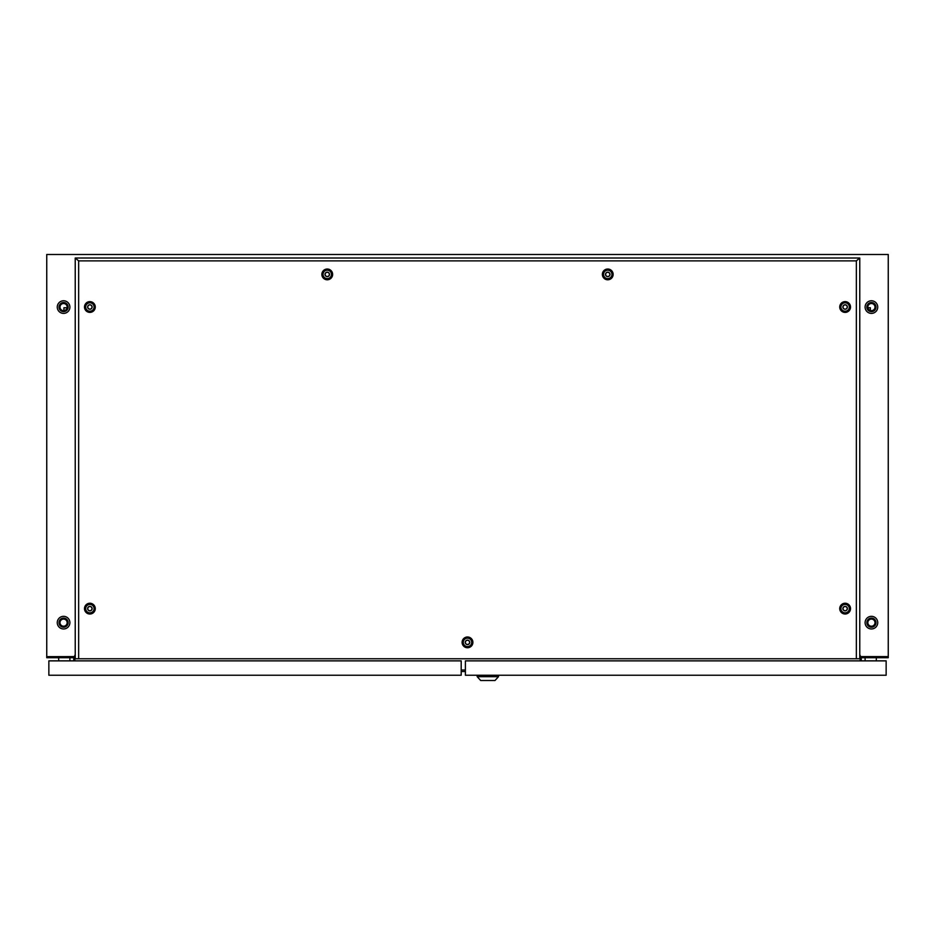 <?xml version="1.0" encoding="UTF-8"?>
<svg xmlns="http://www.w3.org/2000/svg" width="935" height="935" viewBox="0 0 935 935"><rect width="100%" height="100%" fill="white"/><g stroke="black" fill="none" stroke-linecap="round" stroke-linejoin="round"><path stroke-width="1.4" d="M871.42 313.4A6.311 6.311 0 0 1 865.109 307.089A6.311 6.311 0 0 1 871.42 300.778A6.311 6.311 0 0 1 877.731 307.089A6.311 6.311 0 0 1 871.42 313.4M871.42 628.963A6.311 6.311 0 0 1 865.109 622.652A6.311 6.311 0 0 1 871.42 616.34A6.311 6.311 0 0 1 877.731 622.652A6.311 6.311 0 0 1 871.42 628.963M63.58 300.778A6.311 6.311 0 0 0 57.269 307.089A6.311 6.311 0 0 0 63.58 313.4A6.311 6.311 0 0 0 69.891 307.089A6.311 6.311 0 0 0 63.58 300.778M63.58 616.34A6.311 6.311 0 0 0 57.269 622.652A6.311 6.311 0 0 0 63.58 628.963A6.311 6.311 0 0 0 69.891 622.652A6.311 6.311 0 0 0 63.58 616.34M75.232 654.594L74.8 660.87L74.8 656.662L46.75 656.662L74.379 656.592L75.232 654.582M860.621 656.592L859.768 654.594L860.2 657.714L888.25 657.714L888.25 656.592L860.621 656.592M46.75 656.592L46.75 254.495L888.25 254.495L888.25 656.592M75.232 657.714L46.75 657.714L46.75 656.662M73.748 657.714L73.748 660.87M859.768 657.714L860.2 656.662L888.25 656.662M860.2 657.714L860.2 660.87L860.2 657.714M861.252 657.714L861.252 660.87M461.189 671.529L465.396 671.529L461.189 671.529M607.75 276.643A2.244 2.244 0 0 0 609.994 274.399A2.244 2.244 0 0 0 607.75 272.155A2.244 2.244 0 0 0 605.506 274.399A2.244 2.244 0 0 0 607.75 276.643M607.75 270.192A4.207 4.207 0 0 1 611.957 274.399A4.207 4.207 0 0 1 607.75 278.607A4.207 4.207 0 0 1 603.542 274.399A4.207 4.207 0 0 1 607.75 270.192M327.25 276.643A2.244 2.244 0 0 0 329.494 274.399A2.244 2.244 0 0 0 327.25 272.155A2.244 2.244 0 0 0 325.006 274.399A2.244 2.244 0 0 0 327.25 276.643M327.25 270.192A4.207 4.207 0 0 1 331.458 274.399A4.207 4.207 0 0 1 327.25 278.607A4.207 4.207 0 0 1 323.042 274.399A4.207 4.207 0 0 1 327.25 270.192M607.75 272.295A2.104 2.104 0 0 0 605.646 274.399A2.104 2.104 0 0 0 607.75 276.503A2.104 2.104 0 0 0 609.854 274.399A2.104 2.104 0 0 0 607.75 272.295M327.25 272.295A2.104 2.104 0 0 0 325.146 274.399A2.104 2.104 0 0 0 327.25 276.503A2.104 2.104 0 0 0 329.354 274.399A2.104 2.104 0 0 0 327.25 272.295M467.5 644.612A2.244 2.244 0 0 0 469.744 642.368A2.244 2.244 0 0 0 467.5 640.124A2.244 2.244 0 0 0 465.256 642.368A2.244 2.244 0 0 0 467.5 644.612M467.5 638.161A4.207 4.207 0 0 1 471.707 642.368A4.207 4.207 0 0 1 467.5 646.576A4.207 4.207 0 0 1 463.292 642.368A4.207 4.207 0 0 1 467.5 638.161M467.5 640.265A2.104 2.104 0 0 0 465.396 642.368A2.104 2.104 0 0 0 467.5 644.472A2.104 2.104 0 0 0 469.604 642.368A2.104 2.104 0 0 0 467.5 640.265M89.877 610.871A2.244 2.244 0 0 0 92.121 608.627A2.244 2.244 0 0 0 89.877 606.383A2.244 2.244 0 0 0 87.633 608.627A2.244 2.244 0 0 0 89.877 610.871M89.877 604.419A4.207 4.207 0 0 1 94.084 608.627A4.207 4.207 0 0 1 89.877 612.834A4.207 4.207 0 0 1 85.669 608.627A4.207 4.207 0 0 1 89.877 604.419M845.123 610.871A2.244 2.244 0 0 0 847.367 608.627A2.244 2.244 0 0 0 845.123 606.383A2.244 2.244 0 0 0 842.879 608.627A2.244 2.244 0 0 0 845.123 610.871M845.123 604.419A4.207 4.207 0 0 1 849.331 608.627A4.207 4.207 0 0 1 845.123 612.834A4.207 4.207 0 0 1 840.916 608.627A4.207 4.207 0 0 1 845.123 604.419M89.877 309.251A2.244 2.244 0 0 0 92.121 307.007A2.244 2.244 0 0 0 89.877 304.763A2.244 2.244 0 0 0 87.633 307.007A2.244 2.244 0 0 0 89.877 309.251M89.877 302.8A4.207 4.207 0 0 1 94.084 307.007A4.207 4.207 0 0 1 89.877 311.215A4.207 4.207 0 0 1 85.669 307.007A4.207 4.207 0 0 1 89.877 302.8M89.877 606.523A2.104 2.104 0 0 0 87.773 608.627A2.104 2.104 0 0 0 89.877 610.73A2.104 2.104 0 0 0 91.981 608.627A2.104 2.104 0 0 0 89.877 606.523M845.123 606.523A2.104 2.104 0 0 0 843.019 608.627A2.104 2.104 0 0 0 845.123 610.73A2.104 2.104 0 0 0 847.227 608.627A2.104 2.104 0 0 0 845.123 606.523M89.877 304.904A2.104 2.104 0 0 0 87.773 307.007A2.104 2.104 0 0 0 89.877 309.111A2.104 2.104 0 0 0 91.981 307.007A2.104 2.104 0 0 0 89.877 304.904M845.123 309.251A2.244 2.244 0 0 0 847.367 307.007A2.244 2.244 0 0 0 845.123 304.763A2.244 2.244 0 0 0 842.879 307.007A2.244 2.244 0 0 0 845.123 309.251M845.123 302.8A4.207 4.207 0 0 1 849.331 307.007A4.207 4.207 0 0 1 845.123 311.215A4.207 4.207 0 0 1 840.916 307.007A4.207 4.207 0 0 1 845.123 302.8M845.123 304.904A2.104 2.104 0 0 0 843.019 307.007A2.104 2.104 0 0 0 845.123 309.111A2.104 2.104 0 0 0 847.227 307.007A2.104 2.104 0 0 0 845.123 304.904M607.75 279.787A5.388 5.388 0 0 1 602.362 274.399A5.388 5.388 0 0 1 607.75 269.023A5.388 5.388 0 0 1 613.138 274.399A5.388 5.388 0 0 1 607.75 279.787M607.75 278.759A4.359 4.359 0 0 1 603.391 274.399A4.359 4.359 0 0 1 607.75 270.04A4.359 4.359 0 0 1 612.109 274.399A4.359 4.359 0 0 1 607.75 278.759M327.25 279.787A5.388 5.388 0 0 1 321.862 274.399A5.388 5.388 0 0 1 327.25 269.023A5.388 5.388 0 0 1 332.638 274.399A5.388 5.388 0 0 1 327.25 279.787M327.25 278.759A4.359 4.359 0 0 1 322.891 274.399A4.359 4.359 0 0 1 327.25 270.04A4.359 4.359 0 0 1 331.609 274.399A4.359 4.359 0 0 1 327.25 278.759M467.5 647.745A5.388 5.388 0 0 1 462.112 642.368A5.388 5.388 0 0 1 467.5 636.98A5.388 5.388 0 0 1 472.888 642.368A5.388 5.388 0 0 1 467.5 647.745M467.5 646.728A4.359 4.359 0 0 1 463.141 642.368A4.359 4.359 0 0 1 467.5 638.009A4.359 4.359 0 0 1 471.859 642.368A4.359 4.359 0 0 1 467.5 646.728M89.877 614.014A5.388 5.388 0 0 1 84.489 608.627A5.388 5.388 0 0 1 89.877 603.239A5.388 5.388 0 0 1 95.265 608.627A5.388 5.388 0 0 1 89.877 614.014M89.877 612.986A4.359 4.359 0 0 1 85.517 608.627A4.359 4.359 0 0 1 89.877 604.267A4.359 4.359 0 0 1 94.236 608.627A4.359 4.359 0 0 1 89.877 612.986M845.123 614.014A5.388 5.388 0 0 1 839.735 608.627A5.388 5.388 0 0 1 845.123 603.239A5.388 5.388 0 0 1 850.511 608.627A5.388 5.388 0 0 1 845.123 614.014M845.123 612.986A4.359 4.359 0 0 1 840.764 608.627A4.359 4.359 0 0 1 845.123 604.267A4.359 4.359 0 0 1 849.483 608.627A4.359 4.359 0 0 1 845.123 612.986M89.877 312.395A5.388 5.388 0 0 1 84.489 307.007A5.388 5.388 0 0 1 89.877 301.631A5.388 5.388 0 0 1 95.265 307.007A5.388 5.388 0 0 1 89.877 312.395M89.877 311.367A4.359 4.359 0 0 1 85.517 307.007A4.359 4.359 0 0 1 89.877 302.648A4.359 4.359 0 0 1 94.236 307.007A4.359 4.359 0 0 1 89.877 311.367M845.123 312.395A5.388 5.388 0 0 1 839.735 307.007A5.388 5.388 0 0 1 845.123 301.631A5.388 5.388 0 0 1 850.511 307.007A5.388 5.388 0 0 1 845.123 312.395M845.123 311.367A4.359 4.359 0 0 1 840.764 307.007A4.359 4.359 0 0 1 845.123 302.648A4.359 4.359 0 0 1 849.483 307.007A4.359 4.359 0 0 1 845.123 311.367M859.768 258.002L859.768 658.766L78.657 658.766L78.657 260.877L75.232 258.002L859.768 258.002L856.343 260.877L78.657 260.877M78.657 658.766L75.232 658.766L75.232 258.002M856.343 658.766L856.343 260.877M63.58 303.513A3.576 3.576 0 0 1 67.156 307.089A3.576 3.576 0 0 1 63.58 310.665A3.576 3.576 0 0 1 60.004 307.089A3.576 3.576 0 0 1 63.58 303.513M63.58 619.075A3.576 3.576 0 0 1 67.156 622.652A3.576 3.576 0 0 1 63.58 626.228A3.576 3.576 0 0 1 60.004 622.652A3.576 3.576 0 0 1 63.58 619.075M63.58 627.21A4.558 4.558 0 0 0 68.138 622.652A4.558 4.558 0 0 0 63.58 618.093A4.558 4.558 0 0 0 59.022 622.652A4.558 4.558 0 0 0 63.58 627.21M63.58 311.647A4.558 4.558 0 0 0 68.138 307.089A4.558 4.558 0 0 0 63.58 302.531A4.558 4.558 0 0 0 59.022 307.089A4.558 4.558 0 0 0 63.58 311.647M63.931 310.654L63.931 307.755L67.098 307.755M867.902 307.755L870.368 307.755L870.368 310.502M871.42 626.228A3.576 3.576 0 0 1 867.844 622.652A3.576 3.576 0 0 1 871.42 619.075A3.576 3.576 0 0 1 874.996 622.652A3.576 3.576 0 0 1 871.42 626.228M871.42 310.665A3.576 3.576 0 0 1 867.844 307.089A3.576 3.576 0 0 1 871.42 303.513A3.576 3.576 0 0 1 874.996 307.089A3.576 3.576 0 0 1 871.42 310.665M871.42 627.21A4.558 4.558 0 0 1 866.862 622.652A4.558 4.558 0 0 1 871.42 618.093A4.558 4.558 0 0 1 875.978 622.652A4.558 4.558 0 0 1 871.42 627.21M871.42 311.647A4.558 4.558 0 0 1 866.862 307.089A4.558 4.558 0 0 1 871.42 302.531A4.558 4.558 0 0 1 875.978 307.089A4.558 4.558 0 0 1 871.42 311.647M876.329 660.87L876.329 657.714M865.109 660.87L865.109 657.714M886.146 660.87L886.146 675.245L465.396 675.245L465.396 660.87L886.146 660.87M494.989 680.505L480.683 680.505L477.177 676.683L498.495 676.683L494.989 680.505M477.177 675.245L477.177 676.683M498.495 675.245L498.495 676.683M60.635 660.87L67.647 660.87M69.891 657.714L69.891 660.87M58.671 657.714L58.671 660.87M48.854 660.87L461.189 660.87L461.189 675.245L48.854 675.245L48.854 660.87M461.189 670.009L465.396 670.009"/></g></svg>
